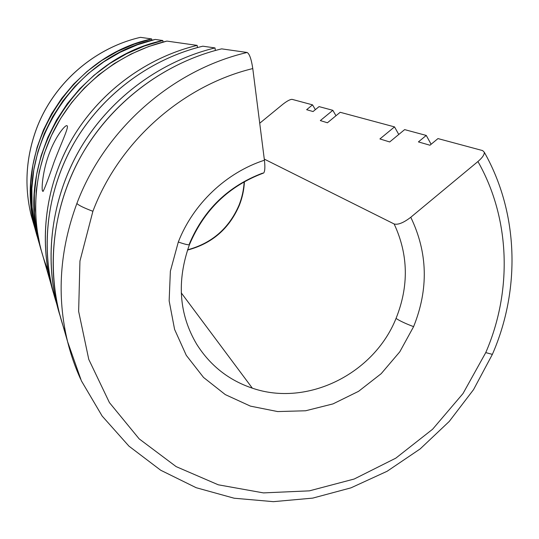 <?xml version="1.0" encoding="UTF-8"?>
<svg xmlns="http://www.w3.org/2000/svg" width="539" height="539" viewBox="0 0 539 539"><rect width="100%" height="100%" fill="white"/><g stroke="black" fill="none" stroke-linecap="round" stroke-linejoin="round"><path stroke-width="0.81" d="M36.315 129.225L36.322 129.306C53.051 83.909 93.833 48.018 140.477 37.339L140.376 37.359C93.732 48.059 53.051 83.882 36.315 129.225L36.322 129.306C25.919 157.846 24.201 186.507 31.154 215.29C24.201 186.507 25.919 157.846 36.322 129.306C53.051 83.909 93.833 48.018 140.477 37.339L151.654 38.929L140.477 37.339M37.076 236.129L34.995 228.61C12.949 149.35 69.443 56.177 151.654 38.929L151.85 40.284L151.654 38.929L134.265 44.137L117.522 51.38L101.669 60.557L86.941 71.546L73.567 84.192L61.736 98.314L51.623 113.689L43.376 130.101L37.103 147.302L32.892 165.035L30.784 183.044L30.797 201.067L32.913 218.847L37.076 236.129M41.072 250.015L38.828 241.903C15.449 157.988 75.588 58.845 162.825 40.513L155.245 39.441C71.417 57.033 13.751 152.126 36.228 232.882L39.078 242.887L34.53 225.187L32.097 206.942L31.841 188.407L33.795 169.852L37.939 151.56L44.225 133.793L52.579 116.822L62.881 100.908L74.982 86.287L88.692 73.189L103.818 61.81L120.116 52.303L137.351 44.811L155.245 39.441L162.825 40.513L163.047 42.049L162.825 40.513L144.364 46.058L126.577 53.765L109.734 63.535L94.082 75.231L79.86 88.686L67.281 103.704L56.528 120.062L47.762 137.512L41.092 155.791L36.618 174.629L34.381 193.75L34.402 212.865L36.652 231.709L41.072 250.015M262.843 173.282L263.706 172.979C264.952 171.22 265.188 166.962 264.42 160.218C226.117 172.648 193.124 203.931 178.308 242.004C184.358 244.133 188.057 245.043 189.418 244.726L189.587 244.302M196.647 344.151C178.975 314.244 176.563 281.102 189.418 244.726C188.057 245.043 184.358 244.133 178.308 242.004L170.371 271.184L169.145 300.843L174.589 329.396L186.292 355.356L203.533 377.435L225.302 394.609L250.44 406.13L277.652 411.567L305.606 410.772L332.994 403.9L358.57 391.327L381.174 373.689L399.803 351.799L413.602 326.647C405.8 323.717 399.945 320.981 396.037 318.434C373.817 373.999 307.142 407.127 252.326 388.161C228.704 380.211 210.143 365.543 196.647 344.151C210.143 365.543 228.704 380.211 252.326 388.161C307.142 407.127 373.817 373.999 396.037 318.434C409.007 286.068 408.38 254.583 394.15 223.981L264.278 159.099L394.15 223.981C398.078 225.012 403.623 222.769 410.779 217.264L477.925 161.532C482.324 157.772 484.446 154.68 484.305 152.267L482.627 150.583L437.978 138.584L429.954 145.227L418.419 141.905L426.255 135.43L404.641 129.616L389.697 141.952L379.921 138.941L394.521 126.894L398.766 134.474L394.521 126.894L340.183 112.287L394.521 126.894L379.921 138.941L389.697 141.952L404.641 129.616L426.255 135.43L431.112 144.263L426.255 135.43L418.419 141.905L429.954 145.227L437.978 138.584L482.627 150.583L484.305 152.267C484.446 154.68 482.324 157.772 477.925 161.532C510.548 218.868 512.373 291.383 485.754 352.6L463.008 393.551L432.601 429.239L395.815 458.15L354.17 479.03L309.406 490.847L263.423 492.895L218.282 484.804L176.145 466.619L139.17 438.874L109.43 402.606L88.773 359.398L78.64 311.367L79.947 261.051L92.897 211.281C119.106 141.717 182.142 85.714 252.778 68.568C251.349 59.101 249.463 53.738 247.118 52.478C171.934 70.05 104.6 129.468 76.882 203.459C78.613 205.325 83.949 207.933 92.897 211.281C83.949 207.933 78.613 205.325 76.882 203.459C59.674 249.988 56.575 296.052 67.584 341.638C70.811 354.649 75.15 367.14 80.601 379.106C75.15 367.14 70.811 354.649 67.584 341.638C56.575 296.052 59.674 249.988 76.882 203.459C104.6 129.468 171.934 70.05 247.118 52.478L221.65 48.86C166.652 62.207 116.181 98.907 85.573 148.4C55.221 198.062 45.869 258.39 58.926 311.609L67.584 341.638L81.389 380.837L102.147 416.047L128.942 446.137L160.683 470.224L196.162 487.701L234.148 498.218L273.394 501.661L312.714 498.117L350.97 487.849L387.117 471.268L420.171 448.913L449.236 421.451L473.532 389.65L492.37 354.379L485.754 352.6L492.37 354.379L492.612 353.813M181.252 292.852L252.326 388.161L181.252 292.852M244.423 181.636C244.032 189.849 242.307 197.786 239.262 205.453C229.176 228.779 211.908 243.662 187.457 250.089C211.908 243.662 229.176 228.779 239.262 205.453L239.046 205.13L239.262 205.453C242.307 197.786 244.032 189.849 244.423 181.636M56.568 303.363C39.92 252.973 45.552 193.885 73.075 144.755C100.84 95.767 149.384 59.095 202.826 46.192L215.014 47.924C159.477 61.365 108.838 99.277 79.422 150.01C50.262 200.899 43.491 262.197 59.755 314.837L56.662 303.767C43.928 251.854 53.017 193.103 82.548 144.769C112.321 96.602 161.43 60.907 215.014 47.924L202.826 46.192C151.857 58.515 105.233 92.378 76.983 138.112C48.975 184.008 40.364 239.862 52.512 289.355L56.662 303.767M47.897 269.958C29.807 226.414 31.767 173.787 54.338 129.656C77.117 85.647 119.53 52.418 166.888 41.092L197.146 45.384C145.631 57.808 98.799 92.809 71.586 139.722C44.609 186.784 38.309 243.601 53.361 292.65L50.572 282.631C38.7 234.263 47.088 179.77 74.395 135.013C101.932 90.404 147.39 57.397 197.146 45.384L166.888 41.092L148.636 46.536L131.017 54.055L114.281 63.562L98.657 74.921L84.38 87.992L71.64 102.592L60.617 118.506L51.461 135.525L44.292 153.399L39.199 171.88L36.234 190.712L35.433 209.631L36.773 228.388L40.223 246.727L50.572 282.631M49.366 153.157C55.625 136.232 65.785 123.795 67.186 125.856C68.972 127.251 60.961 143.805 54.143 161.889C48.133 179.44 44.427 189.283 43.012 191.412L42.507 191.022C41.335 188.407 42.891 169.94 49.366 153.157M42.507 191.022L43.214 191.278L42.507 191.022M67.186 125.856L66.789 125.661M65.778 333.722C45.471 279.317 49.898 213.929 79.401 159.086C109.147 104.398 162.704 63.137 221.65 48.86L247.118 52.478C249.463 53.738 251.349 59.101 252.778 68.568L264.42 160.218C265.195 166.989 264.945 171.247 263.692 172.992C228.846 185.962 204.079 209.88 189.418 244.726M197.146 45.384L197.442 47.56L197.146 45.384M215.014 47.924L215.357 50.477L215.014 47.924M340.183 112.287L327.429 122.771L320.328 120.581L332.826 110.313L319.075 106.614L313.058 111.546L306.637 109.693L312.532 104.856L292.125 99.365C290.191 99.311 287.078 100.975 282.766 104.344L259.724 123.229L282.766 104.344C287.078 100.975 290.191 99.311 292.125 99.365L312.532 104.856L306.637 109.693L313.058 111.546L319.075 106.614L332.826 110.313L320.328 120.581L327.429 122.771L340.183 112.287M477.925 161.532L410.779 217.264C427.784 252.616 428.727 289.079 413.602 326.647L399.803 351.799L381.174 373.689L358.57 391.327L332.994 403.9L305.606 410.772L277.652 411.567L250.44 406.13L225.302 394.609L203.533 377.435L186.292 355.356L174.589 329.396L169.145 300.843L170.371 271.184L178.308 242.004C193.124 203.931 226.117 172.648 264.42 160.218L252.778 68.568C182.142 85.714 119.106 141.717 92.897 211.281L79.947 261.051L78.64 311.367L88.773 359.398L109.43 402.606L139.17 438.874L176.145 466.619L218.282 484.804L263.423 492.895L309.406 490.847L354.17 479.03L395.815 458.15L432.601 429.239L463.008 393.551L485.754 352.6C512.373 291.383 510.548 218.868 477.925 161.532M262.533 173.16C228.192 186.15 203.796 209.759 189.344 243.972M396.037 318.434C399.945 320.981 405.8 323.717 413.602 326.647C428.727 289.079 427.784 252.616 410.779 217.264C403.623 222.769 398.078 225.012 394.15 223.981C408.38 254.583 409.007 286.068 396.037 318.434M335.979 115.737L332.826 110.313L335.979 115.737M315.362 109.66L312.532 104.856L315.362 109.66M34.995 228.61L31.154 215.29C24.194 186.447 25.906 157.772 36.302 129.259M38.828 241.903L36.228 232.882M239.013 205.211C228.967 228.428 211.814 243.298 187.552 249.82M492.37 354.379C520.58 289.915 518.828 213.242 484.305 152.267M239.046 205.13C242.031 197.604 243.736 189.822 244.167 181.784"/></g></svg>
